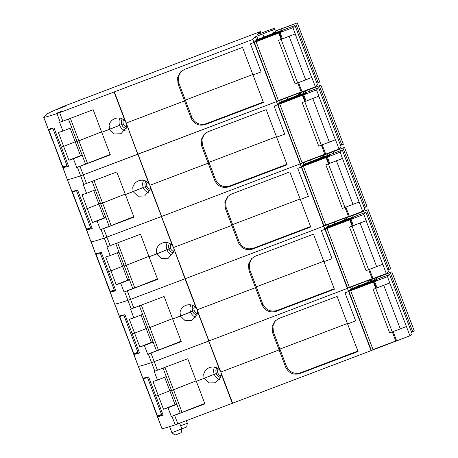 <?xml version="1.0" encoding="UTF-8"?>
<svg xmlns="http://www.w3.org/2000/svg" width="458" height="458" viewBox="0 0 458 458"><rect width="100%" height="100%" fill="white"/><g stroke="black" fill="none" stroke-linecap="round" stroke-linejoin="round"><path stroke-width="0.69" d="M145.621 377.793A38.295 0.532 -20.8 0 0 145.581 377.81L143.073 378.749L142.89 378.274L143.073 378.749A332.989 4.649 -20.8 0 0 143.056 378.84A332.989 4.649 -20.8 0 0 143.377 378.921A332.983 4.649 -20.8 0 0 143.411 378.915L147.476 377.415M143.411 378.915L157.478 415.956L161.542 414.45M157.478 415.956A332.983 4.649 159.2 0 1 157.443 415.956A332.989 4.649 159.2 0 1 157.123 415.881L153.516 406.383A332.989 4.649 -20.8 0 0 153.693 406.464L146.835 388.407A332.989 4.649 -20.8 0 1 146.657 388.332L143.056 378.84M146.812 388.407L153.585 406.229A332.989 4.649 -20.8 0 0 153.533 406.292A332.989 4.649 -20.8 0 0 153.516 406.383M129.952 343.969L129.935 343.975A332.989 4.649 -20.8 0 0 129.889 344.044A332.989 4.649 -20.8 0 0 129.872 344.135L133.478 353.628A332.989 4.649 159.2 0 0 133.799 353.708A332.983 4.649 159.2 0 0 133.833 353.708L137.898 352.202M133.833 353.708L119.761 316.667L123.826 315.161M121.977 315.539A38.295 0.532 -20.8 0 0 121.937 315.556L119.424 316.495L119.246 316.02L119.424 316.495A332.989 4.649 -20.8 0 0 119.406 316.587A332.989 4.649 -20.8 0 0 119.727 316.667A332.983 4.649 -20.8 0 0 119.761 316.667M129.872 344.135A332.989 4.649 -20.8 0 0 130.043 344.21L123.03 325.987M129.935 343.975L123.168 326.153M98.327 253.291A38.295 0.532 -20.8 0 0 98.287 253.303L95.779 254.247L95.596 253.772L95.779 254.247A332.989 4.649 -20.8 0 0 95.762 254.339A332.989 4.649 -20.8 0 0 96.083 254.413A332.983 4.649 -20.8 0 0 96.117 254.413L100.182 252.908M106.308 281.722L106.29 281.727A332.989 4.649 -20.8 0 0 106.239 281.79A332.989 4.649 -20.8 0 0 106.222 281.882L109.828 291.374A332.989 4.649 159.2 0 0 110.149 291.454A332.983 4.649 159.2 0 0 110.183 291.454L114.254 289.948M99.386 263.739L106.29 281.727M106.222 281.882A332.989 4.649 -20.8 0 0 106.399 281.956L99.541 263.905M110.183 291.454L96.117 254.413M82.663 219.468L82.64 219.474A332.989 4.649 -20.8 0 0 82.595 219.542A332.989 4.649 -20.8 0 0 82.577 219.634L86.184 229.126A332.989 4.649 159.2 0 0 86.505 229.206A332.983 4.649 159.2 0 0 86.539 229.2L90.604 227.7M86.539 229.2L72.467 192.165L76.532 190.66M74.683 191.038A38.295 0.532 -20.8 0 0 74.643 191.055L72.129 191.994L71.952 191.518L72.129 191.994A332.989 4.649 -20.8 0 0 72.112 192.085A332.989 4.649 -20.8 0 0 72.433 192.165A332.983 4.649 -20.8 0 0 72.467 192.165M75.736 201.486L82.64 219.474M82.577 219.634A332.989 4.649 -20.8 0 0 82.749 219.708L75.896 201.657M51.033 128.79A38.295 0.532 -20.8 0 0 50.993 128.801L48.485 129.746L48.302 129.27L48.485 129.746A332.989 4.649 -20.8 0 0 48.468 129.837A332.989 4.649 -20.8 0 0 48.788 129.912A332.983 4.649 -20.8 0 0 48.823 129.912L52.888 128.406M66.96 165.447L62.889 166.952L48.823 129.912M62.889 166.952A332.983 4.649 159.2 0 1 62.855 166.952A332.989 4.649 159.2 0 1 62.534 166.872L58.927 157.38A332.989 4.649 -20.8 0 0 59.105 157.455L52.246 139.404A332.989 4.649 -20.8 0 1 52.075 139.329L48.468 129.837M52.223 139.404L58.996 157.226A332.989 4.649 -20.8 0 0 58.95 157.289A332.989 4.649 -20.8 0 0 58.927 157.38M67.412 179.301A332.989 4.649 -20.8 0 0 67.326 179.479A332.989 4.649 -20.8 0 0 80.625 175.838L276.489 101.642L277.668 104.756L274.09 106.113L316.552 89.911L318.654 87.736L301.478 94.256M301.461 94.125L280.17 102.168L277.668 104.756L300.133 163.895L325.718 154.094L322.226 144.905M281.601 101.716L280.17 102.168L279.472 100.331M297.419 95.785L297.294 95.459L281.561 101.613L297.294 95.459L299.211 93.478L300.362 92.968L298.96 93.472M299.314 93.266L298.937 93.415M299.521 93.14L303.373 91.68L303.883 93.169L303.333 91.72M305.761 92.459L305.24 91.079L303.385 91.703L303.935 93.151M305.24 91.079L320.715 85.211L298.891 93.306M340.552 145.386L343.38 144.287L320.892 85.159M304.496 94.44L305.257 93.65L278.785 103.6L278.023 104.39L304.496 94.44M305.314 93.587L306.081 92.797L279.609 102.747L278.848 103.537L305.314 93.587M293.498 97.485A116.544 1.626 -20.8 0 0 294.208 97.222L293.498 97.485M316.552 89.911L318.917 96.134L302.2 102.609L318.751 146.182L335.474 139.713L339.017 149.05L341.118 146.875L318.654 87.741L341.055 146.715M339.017 149.05L325.718 154.094M300.133 163.895L161.651 216.434L300.133 163.895L301.318 167.004L297.74 168.367L340.202 152.165L342.298 149.989L325.123 156.504M114.706 303.803A332.989 4.649 -20.8 0 0 114.62 303.98A332.989 4.649 -20.8 0 0 127.919 300.345L185.301 278.682L173.508 247.543L231.817 225.422L232.624 224.592L231.817 225.422L225.296 208.258L224.849 202.03L227.758 196.551L231.634 193.98L289.822 171.899L300.288 199.448L308.377 196.379L300.288 199.448L310.753 226.991L252.581 249.06C246.152 250.778 241.406 248.62 238.337 242.591L231.817 225.422L173.508 247.543L172.443 245.654L161.382 216.537L106.903 237.124L161.651 216.434L149.858 185.295L148.798 183.406C145.965 180.326 142.564 179.473 138.591 180.836L138.373 180.921M91.062 241.549A332.989 4.649 -20.8 0 0 90.97 241.732A332.989 4.649 -20.8 0 0 104.269 238.091L106.903 237.124L103.651 228.565L133.965 217.109L116.819 171.979L86.51 183.435L80.007 166.317L110.315 154.861L93.169 109.725L62.861 121.181L59.609 112.622L252.839 39.394L254.024 42.502L250.446 43.859L292.908 27.657L295.004 25.488L277.829 32.003M284.733 134.125L274.09 106.113L284.733 134.125L276.643 137.194L284.733 134.125M201.652 146.005L208.172 163.174L208.974 162.338L208.172 163.174L149.858 185.295L208.172 163.174L214.693 180.338C217.756 186.372 222.508 188.53 228.937 186.812L287.103 164.743L266.178 109.651L207.984 131.727L204.108 134.297L201.199 139.782L201.652 146.005L202.453 145.175L201.955 139.215L204.52 133.896M318.917 96.134L302.2 102.609M300.362 92.968L300.929 94.463M278.956 104.04L278.785 103.6M279.775 103.187L279.609 102.747M150.075 185.954L150.218 189.343L144.608 196.001L137.932 196.201L133.129 191.621L125.389 194.547L143.285 187.499A8.158 6.939 67.9 0 1 142.69 183.544A8.158 6.939 67.9 0 1 143.617 180.343M89.905 238.91A332.989 4.649 -20.8 0 0 89.905 238.927A332.989 4.649 -20.8 0 0 89.917 238.95L86.43 229.767A332.989 4.649 -20.8 0 0 92.207 228.479L84.936 209.335A332.989 4.649 -20.8 0 0 85.062 209.3A332.989 4.649 -20.8 0 0 86.86 208.751A332.989 4.649 -20.8 0 0 87.289 208.619L92.55 222.468A332.989 4.649 -20.8 0 0 96.581 221.185A332.989 4.649 -20.8 0 0 97.079 221.019L100.394 229.739A332.989 4.649 -20.8 0 0 101.023 229.532L103.651 228.565M93.73 190.488L98.882 204.039L87.289 208.619L98.882 204.039L104.143 217.888L92.55 222.468M98.842 203.942L100.451 203.312L98.842 203.942M94.033 180.589L102.569 203.066L125.229 194.112L100.623 203.77L102.569 203.066L111.139 225.628L133.799 216.68M147.195 181.843L146.549 183.876L146.886 186.137L143.285 187.499A8.158 6.939 67.9 0 0 148.718 192.807M149.892 190.58A5.622 4.786 67.9 0 1 145.306 186.749L146.886 186.137A4.66 3.967 -112.1 0 0 150.235 189.234M202.453 145.175L208.974 162.338L276.466 136.736L208.974 162.338L215.495 179.507C218.615 185.559 223.367 187.717 229.739 185.977L286.931 164.279M100.394 229.739L109.17 226.269M92.098 181.322L109.193 226.332L111.139 225.628M97.079 221.019L105.861 217.556M104.103 217.79L105.712 217.161M89.917 238.95L86.579 229.704A37.293 0.521 159.2 0 1 90.73 228.027M146.005 181.122A5.622 4.786 -112.1 0 0 144.9 184.024L145.306 186.749L133.129 191.621L132.763 187.58C133.524 184.316 135.471 182.072 138.591 180.836M68.477 182.101L71.889 191.484L77.665 190.196L84.936 209.335A332.989 4.649 -20.8 0 0 85.062 209.3A332.989 4.649 -20.8 0 0 86.86 208.751A332.989 4.649 -20.8 0 0 87.289 208.619L82.028 194.764L86.556 193.322L83.247 184.603A332.989 4.649 -20.8 0 0 83.877 184.402L86.51 183.435M95.338 189.852L86.556 193.322M296.687 93.856L297.294 95.459L299.028 93.667L298.799 93.066M280.874 99.804L281.561 101.613L280.199 102.237M326.978 155.8L303.82 164.416L301.318 167.004L323.783 226.143L185.301 278.682L323.783 226.143L324.962 229.258L321.384 230.614L363.847 214.413L365.948 212.237L388.355 271.222L365.948 212.243L348.767 218.758M348.756 218.626L327.464 226.67L324.962 229.258L347.427 288.397L373.012 278.596L369.52 269.407M328.896 226.223L327.464 226.67L326.766 224.832M344.714 220.287L344.588 219.96L328.855 226.115L344.588 219.96L346.506 217.979L347.656 217.476L346.254 217.974M346.609 217.768L346.231 217.916M346.815 217.642L350.668 216.182L351.177 217.67L350.628 216.222M353.055 216.96L352.534 215.581L350.679 216.21L351.229 217.653M352.534 215.581L368.009 209.712L346.185 217.808M387.846 269.888L390.674 268.789L368.186 209.661M351.79 218.941L352.551 218.151L326.079 228.101L325.317 228.891L351.79 218.941M352.608 218.088L353.37 217.298L326.903 227.248L326.142 228.038L352.608 218.088M340.792 221.987A116.544 1.626 -20.8 0 0 341.502 221.724L340.792 221.987M388.413 271.382L386.312 273.552L373.012 278.596M347.427 288.397L208.945 340.935L347.427 288.397L348.612 291.506L345.034 292.868L387.497 276.666L389.592 274.491L372.417 281.006M374.272 280.302L351.114 288.918L348.612 291.506L371.077 350.645L232.595 403.183L220.802 372.051L279.111 349.923L279.918 349.093L279.111 349.923L272.59 332.76L272.144 326.531L275.052 321.052L278.922 318.482L337.117 296.4L347.582 323.949L355.671 320.881L347.582 323.949L358.047 351.492L299.875 373.562C293.446 375.279 288.7 373.121 285.632 367.093L279.111 349.923L220.802 372.051L219.737 370.156L208.676 341.038L154.197 361.631L208.945 340.935L197.152 309.797L196.093 307.908C193.259 304.828 189.858 303.975 185.885 305.337L185.667 305.423M138.356 366.051A332.989 4.649 -20.8 0 0 138.264 366.234A332.989 4.649 -20.8 0 0 151.564 362.593L154.197 361.631L150.945 353.066L181.254 341.611L164.113 296.481L133.805 307.936L127.301 290.819L157.609 279.363L140.463 234.227L110.155 245.688L106.903 237.124L104.269 238.091L101.023 229.532M332.027 258.627L321.384 230.614L332.027 258.627L323.938 261.695L332.027 258.627M248.946 270.506L255.467 287.676L256.268 286.84L255.467 287.676L197.152 309.797L255.467 287.676L261.987 304.839C265.05 310.873 269.802 313.032 276.231 311.314L334.397 289.244L313.472 234.153L255.278 256.228L251.402 258.804L248.494 264.283L248.946 270.506L249.747 269.676L249.244 263.716L251.814 258.398M366.211 220.636L349.494 227.111L366.119 220.733L363.847 214.413M386.312 273.552L366.119 220.733M347.656 217.476L348.223 218.964M326.251 228.542L326.079 228.101M327.069 227.689L326.903 227.248M197.369 310.455L197.513 313.845L191.902 320.503L185.227 320.703L180.418 316.123L172.683 319.049L190.58 312.001A8.158 6.939 67.9 0 1 189.984 308.051A8.158 6.939 67.9 0 1 190.912 304.845M139.329 369.034L137.2 363.434A332.989 4.649 -20.8 0 0 137.2 363.434A332.989 4.649 -20.8 0 0 137.211 363.452L133.725 354.269A332.989 4.649 -20.8 0 0 139.501 352.981L132.23 333.836A332.989 4.649 -20.8 0 0 132.356 333.802A332.989 4.649 -20.8 0 0 134.154 333.252A332.989 4.649 -20.8 0 0 134.583 333.121L139.845 346.969A332.989 4.649 -20.8 0 0 143.875 345.687A332.989 4.649 -20.8 0 0 144.373 345.527L147.688 354.24A332.989 4.649 -20.8 0 0 148.318 354.034L150.945 353.066M141.024 314.99L146.176 328.541L134.583 333.121L146.176 328.541L151.438 342.389L139.845 346.969M146.136 328.443L147.745 327.814L146.136 328.443M141.327 305.091L149.863 327.567L172.523 318.613L147.917 328.272L149.863 327.567L158.434 350.13L181.093 341.181M194.49 306.345L193.843 308.383L194.181 310.639L190.58 312.001A8.158 6.939 67.9 0 0 196.013 317.308M197.186 315.081A5.622 4.786 67.9 0 1 192.6 311.251L194.181 310.639A4.66 3.967 -112.1 0 0 197.53 313.736M249.747 269.676L256.268 286.84L323.76 261.237L256.268 286.84L262.789 304.009C265.909 310.06 270.661 312.219 277.033 310.478L334.225 288.78M349.494 227.111L366.045 270.689L382.67 264.312M147.688 354.24L156.464 350.771M139.392 305.824L156.487 350.839L158.434 350.13M144.373 345.527L153.155 342.057M151.398 342.292L153.006 341.662M137.211 363.452L133.873 354.206A37.293 0.521 159.2 0 1 138.024 352.528M193.299 305.623A5.622 4.786 -112.1 0 0 192.194 308.526L192.6 311.251L180.418 316.123L180.057 312.081C180.818 308.818 182.765 306.574 185.885 305.337M115.771 306.602L119.183 315.986L124.96 314.698L132.23 333.836A332.989 4.649 -20.8 0 0 132.356 333.802A332.989 4.649 -20.8 0 0 134.154 333.252A332.989 4.649 -20.8 0 0 134.583 333.121L129.322 319.266L133.851 317.823L130.541 309.11A332.989 4.649 -20.8 0 0 131.171 308.904L133.805 307.936M142.633 314.354L133.851 317.823M343.981 218.357L344.588 219.96L346.317 218.163M328.168 224.306L328.855 226.115L327.493 226.739M325.111 156.373L326.943 155.697M305.246 163.97L303.82 164.416L303.122 162.584M321.064 158.033L320.944 157.712L305.211 163.867L320.944 157.712L322.861 155.726L324.006 155.222L322.604 155.726M322.964 155.52L322.581 155.663M323.165 155.394L327.023 153.928L327.533 155.417L326.978 153.974M329.411 154.707L328.884 153.327L327.035 153.957L327.579 155.399M328.884 153.327L344.359 147.459L322.541 155.554M364.202 207.64L367.03 206.541L344.536 147.407M328.14 156.688L328.901 155.897L302.435 165.848L301.673 166.638L328.14 156.688M328.964 155.84L329.726 155.05L303.259 165L302.492 165.79L328.964 155.84M317.148 159.739A116.544 1.626 -20.8 0 0 317.858 159.47L317.148 159.739M364.763 209.129L342.298 149.989L364.763 209.129L362.667 211.298L349.368 216.348L345.876 207.153M323.783 226.143L349.368 216.348M196.093 307.908L185.026 278.785L185.301 278.682L196.877 309.161M173.719 248.202L185.026 278.785L127.919 300.345L124.668 291.78L127.301 290.819M115.685 306.786L114.62 303.98A332.989 4.649 -20.8 0 0 127.919 300.345L131.171 308.904M308.377 196.379L297.74 168.367L308.377 196.379M342.567 158.388L325.844 164.863L342.475 158.485L340.202 152.165M362.667 211.298L342.475 158.485M324.006 155.222L324.573 156.71M302.601 166.288L302.435 165.848M303.425 165.441L303.259 165M170.845 244.097L170.193 246.129L170.531 248.385L149.039 256.795L156.773 253.869L161.577 258.455L168.252 258.249L173.863 251.591L173.966 249.667M113.55 301.158A332.989 4.649 -20.8 0 0 113.555 301.181L110.08 292.021A332.989 4.649 -20.8 0 0 115.851 290.727L108.58 271.588A332.989 4.649 -20.8 0 0 108.712 271.548A332.989 4.649 -20.8 0 0 110.504 271.004A332.989 4.649 -20.8 0 0 110.939 270.867L116.2 284.721A332.989 4.649 -20.8 0 0 120.225 283.439A332.989 4.649 -20.8 0 0 120.729 283.273L129.505 279.804M114.374 290.28A37.293 0.521 159.2 0 0 110.223 291.952L113.567 301.198A332.989 4.649 -20.8 0 0 113.567 301.198L114.62 303.98M120.729 283.273L124.038 291.986A332.989 4.649 -20.8 0 0 124.668 291.78M117.38 252.736L122.526 266.293L110.939 270.867L122.526 266.293L127.788 280.141L116.2 284.721M122.492 266.19L124.095 265.56L122.492 266.19M117.677 242.843L126.213 265.314L148.873 256.365L124.273 266.018L126.213 265.314L134.789 287.882L157.443 278.928M173.542 252.827A5.622 4.786 67.9 0 1 168.956 248.997L170.531 248.385A4.66 3.967 -112.1 0 0 173.88 251.488M225.296 208.258L226.103 207.422L232.624 224.592L300.116 198.984L232.624 224.592L239.145 241.755C242.265 247.812 247.011 249.971 253.389 248.23L310.576 226.533M325.844 164.863L342.401 208.436L359.026 202.058M124.038 291.986L132.82 288.523M115.742 243.576L132.843 288.586L134.789 287.882M172.368 255.06A8.158 6.939 67.9 0 1 166.93 249.747A8.158 6.939 67.9 0 1 166.34 245.797A8.158 6.939 67.9 0 1 167.267 242.597M127.753 280.044L129.356 279.414M169.655 243.375A5.622 4.786 -112.1 0 0 168.544 246.278L168.956 248.997L156.773 253.869L156.407 249.828C157.174 246.57 159.115 244.32 162.241 243.084L162.018 243.169M92.121 244.354L95.533 253.732L101.31 252.444L108.58 271.588A332.989 4.649 -20.8 0 0 108.712 271.548A332.989 4.649 -20.8 0 0 110.504 271.004A332.989 4.649 -20.8 0 0 110.939 270.867L105.672 257.018L110.206 255.57L106.891 246.856A332.989 4.649 -20.8 0 0 107.521 246.65L110.155 245.688M92.035 244.532L90.97 241.732A332.989 4.649 -20.8 0 0 104.269 238.091L107.521 246.65M150.321 187.414L173.233 246.914M172.443 245.654C169.615 242.58 166.208 241.721 162.241 243.084M118.983 252.106L110.206 255.57M320.337 156.109L320.944 157.712L322.678 155.915L322.443 155.319M304.518 162.058L305.211 163.867L303.843 164.485M226.103 207.422L225.599 201.468L228.17 196.144M372.406 280.874L374.238 280.199M352.54 288.471L351.114 288.918L350.416 287.086M368.358 282.534L368.238 282.214L352.5 288.368L368.238 282.214L370.156 280.227L371.301 279.724L369.898 280.227M370.259 280.021L369.875 280.164M370.459 279.895L374.318 278.43L374.821 279.924L374.272 278.475M376.705 279.208L376.178 277.834L374.329 278.458L374.873 279.901M376.178 277.834L391.653 271.96L369.835 280.056M411.496 332.142L414.324 331.042L391.83 271.909M375.434 281.189L376.195 280.399L349.729 290.355L348.962 291.145L375.434 281.189M376.258 280.342L377.02 279.552L350.547 289.502L349.786 290.292L376.258 280.342M364.442 284.241A116.544 1.626 -20.8 0 0 365.152 283.971L364.442 284.241M412.057 333.63L389.592 274.497L412.057 333.63L409.962 335.8L396.662 340.849L393.17 331.655M371.077 350.645L396.662 340.849M160.844 425.659A332.989 4.649 -20.8 0 0 160.85 425.682L161.914 428.482A332.989 4.649 -20.8 0 0 175.214 424.847L232.595 403.183M355.671 320.881L345.034 292.868L355.671 320.881M389.861 282.889L373.138 289.364L389.769 282.987L387.497 276.666M409.962 335.8L389.769 282.987M371.301 279.724L371.867 281.218M349.895 290.79L349.729 290.355M350.719 289.943L350.547 289.502M221.014 372.703L221.157 376.092L215.546 382.751L208.871 382.957L204.068 378.371L196.333 381.296L204.903 403.864L171.962 416.288A332.989 4.649 -20.8 0 1 171.332 416.488L168.023 407.775L176.799 404.305M160.85 425.682A332.989 4.649 -20.8 0 0 160.861 425.705L157.375 416.522A332.989 4.649 -20.8 0 0 163.145 415.234L155.875 396.09A332.989 4.649 -20.8 0 0 156.006 396.05A332.989 4.649 -20.8 0 0 157.798 395.506A332.989 4.649 -20.8 0 0 158.228 395.369L163.489 409.223A332.989 4.649 -20.8 0 0 167.519 407.941A332.989 4.649 -20.8 0 0 168.023 407.775M179.673 423.186L181.837 428.888L181.225 432.684L177.962 433.972L174.859 435.1L171.882 432.673L186.709 427.005L187.322 423.209L186.354 420.662M180.67 425.814L187.322 423.209M164.674 377.237L169.821 390.794L158.228 395.369L169.821 390.794L175.082 404.643L163.489 409.223M169.786 390.691L171.389 390.061L169.786 390.691M164.972 367.345L173.508 389.815L196.167 380.867L171.567 390.519L173.508 389.815L182.078 412.383L204.737 403.435M218.14 368.598L217.487 370.631L217.825 372.886L204.068 378.371L214.224 374.249A8.158 6.939 67.9 0 1 213.634 370.299A8.158 6.939 67.9 0 1 214.562 367.098M220.836 377.329A5.622 4.786 67.9 0 1 216.245 373.499L217.825 372.886A4.66 3.967 -112.1 0 0 221.174 375.989M272.59 332.76L273.397 331.924L279.918 349.093L347.404 323.485L279.918 349.093L286.439 366.257C289.559 372.314 294.305 374.472 300.683 372.732L357.87 351.034M373.138 289.364L389.689 332.937L406.32 326.56M171.332 416.488L180.109 413.024M163.037 368.077L180.137 413.087L182.078 412.383M219.663 379.562A8.158 6.939 67.9 0 1 214.224 374.249L216.245 373.499L215.838 370.78A5.622 4.786 -112.1 0 1 216.949 367.877M175.048 404.546L176.651 403.916M160.861 425.705L157.518 416.454A37.293 0.521 159.2 0 1 161.668 414.782M219.737 370.156C216.903 367.081 213.502 366.223 209.535 367.585C206.409 368.822 204.468 371.072 203.701 374.329L204.068 378.371L196.333 381.296L187.757 358.734L157.449 370.19L154.197 361.631L151.564 362.593L148.318 354.034M139.415 368.856L142.827 378.234L148.604 376.945L155.875 396.09A332.989 4.649 -20.8 0 0 156.006 396.05A332.989 4.649 -20.8 0 0 157.798 395.506A332.989 4.649 -20.8 0 0 158.228 395.369L152.966 381.52L157.5 380.071L154.186 371.358A332.989 4.649 -20.8 0 0 154.815 371.152L157.449 370.19M138.264 366.234A332.989 4.649 -20.8 0 0 151.564 362.593L154.815 371.152M197.616 311.915L220.527 371.415M166.277 376.608L157.5 380.071M369.967 280.422L369.738 279.821L369.972 280.416L368.238 282.214L367.625 280.611M351.813 286.559L352.5 288.368L351.137 288.987M273.397 331.924L272.894 325.97L275.464 320.646M277.817 31.871L256.526 39.915L254.024 42.502L276.489 101.642L302.074 91.846L298.582 82.652M257.951 39.468L256.526 39.915L255.341 36.806L252.839 39.394M273.769 33.531L273.649 33.211L257.917 39.365L273.649 33.211L275.567 31.224L276.718 30.72L275.31 31.224M275.67 31.018L275.287 31.161M275.871 30.892L279.729 29.427L280.239 30.915L279.689 29.472M282.117 30.205L281.596 28.825L279.741 29.455L280.285 30.898M281.596 28.825L297.065 22.957L275.247 31.052M316.907 83.138L319.736 82.039L297.242 22.906M280.846 32.186L281.613 31.396L255.14 41.346L254.379 42.136L280.846 32.186M281.67 31.339L282.431 30.543L255.965 40.499L255.198 41.289L281.67 31.339M269.854 35.237A116.544 1.626 -20.8 0 0 270.564 34.968L269.854 35.237M292.908 27.657L295.273 33.886L278.55 40.356L295.107 83.934L311.824 77.459L315.373 86.797L317.474 84.621L295.004 25.488L317.405 84.467M315.373 86.797L302.074 91.846M276.489 101.642L138.007 154.18L149.583 184.66M148.798 183.406L126.213 123.042L125.148 121.152C122.32 118.078 118.92 117.219 114.947 118.582L114.723 118.668M126.425 123.7L137.732 154.283L80.625 175.838L77.373 167.279L80.007 166.317M68.391 182.284L67.326 179.479A332.989 4.649 -20.8 0 0 80.625 175.838L83.877 184.402M261.083 71.877L250.446 43.859L261.083 71.877L252.993 74.946L261.083 71.877M178.002 83.757L184.522 100.92L185.33 100.09L184.522 100.92L126.213 123.042L184.522 100.92L191.043 118.09C194.112 124.118 198.858 126.276 205.287 124.559L263.459 102.489L242.528 47.397L184.339 69.479L180.463 72.049L177.555 77.528L178.002 83.757L178.809 82.921L178.305 76.967L180.876 71.643M295.273 33.886L278.55 40.356M276.718 30.72L277.279 32.209M255.306 41.787L255.14 41.346M256.131 40.939L255.965 40.499M123.551 119.595L122.899 121.628L123.236 123.883L101.745 132.293L109.479 129.368L114.282 133.954L120.958 133.747L126.568 127.089L126.671 125.166M66.255 176.656A332.989 4.649 -20.8 0 0 66.261 176.679A332.989 4.649 -20.8 0 0 66.273 176.696L62.786 167.514A332.989 4.649 -20.8 0 0 68.557 166.225L61.286 147.087A332.989 4.649 -20.8 0 0 61.418 147.047A332.989 4.649 -20.8 0 0 63.215 146.497A332.989 4.649 -20.8 0 0 63.645 146.365L68.906 160.22A332.989 4.649 -20.8 0 0 72.931 158.932A332.989 4.649 -20.8 0 0 73.435 158.771L82.211 155.302M73.435 158.771L76.744 167.485A332.989 4.649 -20.8 0 0 77.373 167.279M70.085 128.234L75.232 141.785L63.645 146.365L75.232 141.785L80.493 155.64L68.906 160.22M75.198 141.688L76.801 141.058L75.198 141.688M70.383 118.341L78.919 140.812L101.579 131.864L76.978 141.516L78.919 140.812L87.495 163.38L110.149 154.426M126.248 128.326A5.622 4.786 67.9 0 1 121.662 124.496L123.236 123.883A4.66 3.967 -112.1 0 0 126.585 126.986M178.809 82.921L185.33 100.09L252.822 74.482L185.33 100.09L191.85 117.254C194.971 123.311 199.717 125.463 206.094 123.729L263.281 102.031M76.744 167.485L85.526 164.021M68.448 119.074L85.549 164.084L87.495 163.38M125.074 130.559A8.158 6.939 67.9 0 1 119.635 125.246A8.158 6.939 67.9 0 1 119.046 121.296A8.158 6.939 67.9 0 1 119.973 118.095M80.459 155.543L82.062 154.907M66.273 176.696L62.929 167.451A37.293 0.521 159.2 0 1 67.08 165.779M256.549 39.983L257.917 39.365L256.732 36.251L272.464 30.096L274.199 28.304L257.711 34.35L260.384 31.585L64.183 106.13A332.989 4.649 -20.8 0 0 46.229 114.494L43.768 117.048A332.989 4.649 -20.8 0 0 43.676 117.231A332.989 4.649 -20.8 0 0 56.981 113.59L59.609 112.622M122.36 118.874A5.622 4.786 -112.1 0 0 121.25 121.776L121.662 124.496L109.479 129.368L109.113 125.326C109.88 122.068 111.821 119.819 114.947 118.582M44.832 119.847L48.239 129.23L54.015 127.942L61.286 147.087A332.989 4.649 -20.8 0 0 61.418 147.047A332.989 4.649 -20.8 0 0 63.215 146.497A332.989 4.649 -20.8 0 0 63.645 146.365L58.384 132.517L62.912 131.068L59.603 122.355A332.989 4.649 -20.8 0 0 60.227 122.149L62.861 121.181M256.732 36.251L255.341 36.806M274.199 28.304L275.384 31.413L274.199 28.299M56.134 113.429L61.395 111.346L56.134 113.429M65.694 106.067L56.609 109.571L65.694 106.067M260.384 31.585L260.974 33.142M71.688 127.605L62.912 131.068M272.464 30.096L273.649 33.211L275.378 31.419M157.197 415.938L157.415 416.499L157.197 415.938M159.756 415.114L159.899 415.492M136.106 352.866L136.249 353.238M133.553 353.685L133.765 354.252L133.553 353.685M112.462 290.612L112.605 290.99M109.903 291.431L110.12 291.998L109.903 291.431M88.812 228.359L88.955 228.737M86.259 229.183L86.47 229.744L86.259 229.183M62.609 166.93L62.826 167.496L62.609 166.93M65.168 166.111L65.311 166.489M300.368 163.649L277.903 104.51M325.661 153.94L324.825 154.249A121.21 1.689 -20.8 0 0 302.08 162.796L279.678 103.817M302.137 162.956L300.311 163.495M324.882 154.403L321.396 145.22M304.816 101.579L302.417 95.264M305.349 101.378L302.95 95.069M306.099 101.092L303.706 94.789M335.376 139.81L318.825 96.232M286.885 97.543L287.618 99.466M299.755 94.903L299.211 93.478M299.887 94.858L299.337 93.415M309.997 90.873L309.482 89.516M341.788 144.923L319.323 85.783M228.937 186.812L229.739 185.977M214.693 180.338L215.495 179.507M321.327 145.243L304.776 101.67M329.371 142.186L312.814 98.613M347.662 288.151L325.197 229.011M372.955 278.441L372.119 278.75A121.21 1.689 -20.8 0 0 349.374 287.298L326.966 228.319M349.431 287.458L347.605 287.996M372.177 278.905L368.69 269.722M352.11 226.08L349.712 219.771M352.643 225.88L350.244 219.571M353.393 225.594L351 219.29M334.18 222.044L334.913 223.968M347.05 219.405L346.506 217.979M347.181 219.359L346.632 217.916M357.292 215.374L356.776 214.018M389.082 269.424L366.618 210.285M276.231 311.314L277.033 310.478M261.987 304.839L262.789 304.009M368.621 269.751L352.07 226.172M376.665 266.688L360.108 223.115M324.018 225.903L301.553 166.764M349.305 216.193L348.475 216.502A121.21 1.689 -20.8 0 0 325.73 225.05L303.322 166.065M325.787 225.204L323.961 225.742M348.532 216.657L345.04 207.468M328.466 163.827L326.067 157.518M328.993 163.626L326.6 157.317M329.749 163.34L327.35 157.037M310.53 159.79L311.263 161.72M323.405 157.157L322.861 155.726M323.531 157.105L322.987 155.668M333.647 153.127L333.126 151.764M365.432 207.171L342.968 148.031M252.581 249.06L253.389 248.23M238.337 242.591L239.145 241.755M344.977 207.497L328.42 163.924M353.015 204.44L336.464 160.861M371.312 350.404L348.847 291.265M396.599 340.695L395.764 341.004A121.21 1.689 -20.8 0 0 373.024 349.551L350.616 290.567M373.081 349.706L371.255 350.25M395.827 341.158L392.334 331.976M375.76 288.328L373.362 282.019M376.287 288.128L373.894 281.825M377.037 287.842L374.644 281.538M357.824 284.292L358.557 286.221M370.699 281.659L370.156 280.227M370.825 281.607L370.282 280.17M380.942 277.628L380.421 276.266M412.727 331.672L390.262 272.533M232.321 403.286L221.26 374.169M177.847 423.879L174.595 415.32M175.214 424.847L171.962 416.288M299.875 373.562L300.683 372.732M285.632 367.093L286.439 366.257M392.266 331.998L375.715 288.425M400.309 328.941L383.758 285.363M276.724 101.401L254.259 42.262M302.011 91.686L301.181 92.001A121.21 1.689 -20.8 0 0 278.435 100.548L256.028 41.563M278.493 100.703L276.666 101.241M301.238 92.155L297.746 82.967M281.172 39.325L278.773 33.016M281.699 39.125L279.306 32.816M282.454 38.838L280.056 32.535M311.732 77.557L295.181 33.984M262.732 33.961L263.968 37.218M276.111 32.655L275.567 31.224M276.237 32.604L275.693 31.161M286.353 28.619L285.838 27.262M318.138 82.669L295.673 23.53M205.287 124.559L206.094 123.729M191.043 118.09L191.85 117.254M297.683 82.995L281.126 39.417M305.721 79.938L289.17 36.359M114.357 91.932L125.939 122.412M125.148 121.152L114.088 92.035M60.227 122.149L56.981 113.59M161.972 415.578L147.43 377.289M138.327 353.324L123.78 315.041M123.013 326.079L119.406 316.587M114.677 291.076L100.136 252.787M99.369 263.831L95.762 254.339M91.033 228.823L76.486 190.539M75.719 201.577L72.112 192.085M67.383 166.575L52.842 128.286M90.97 241.732L89.905 238.927M68.402 182.301L71.889 191.484M299.028 93.661L298.805 93.066M115.697 306.803L119.183 315.986M92.047 244.549L95.533 253.732M322.678 155.915L322.449 155.314M171.882 432.673L169.586 426.638M139.341 369.056L142.827 378.234M67.326 179.479L66.261 176.679M44.752 120.048L48.239 129.23M44.741 120.03L43.676 117.231"/></g></svg>
